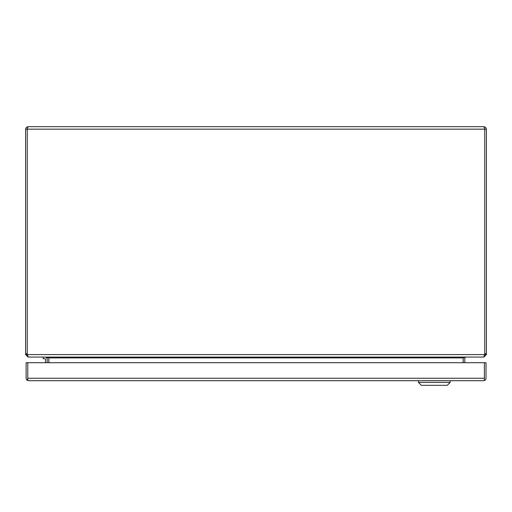 <?xml version="1.0" encoding="UTF-8"?>
<svg xmlns="http://www.w3.org/2000/svg" width="512" height="512" viewBox="0 0 512 512"><rect width="100%" height="100%" fill="white"/><g stroke="black" fill="none" stroke-linecap="round" stroke-linejoin="round"><path stroke-width="0.77" d="M27.763 371.315A5.734 5.734 0 0 1 27.763 370.995M27.232 380.307A2.477 2.477 0 0 1 26.118 378.24L26.118 362.72L27.763 362.72L27.763 380.307L28.589 380.717L27.232 380.307L27.763 378.31M484.384 378.31L484.384 362.72L484.384 379.52L484.909 380.307A2.477 2.477 0 0 0 486.022 378.24L486.022 362.72L27.763 362.72L27.763 378.24L484.384 378.24L484.384 380.307L483.558 380.717L28.589 380.717A2.477 2.477 0 0 0 28.595 380.717M483.552 380.717L483.558 380.717A2.477 2.477 0 0 0 483.552 380.717L484.909 380.307M450.144 380.717L450.144 382.445L418.464 382.445L418.464 380.717M418.464 382.445L421.344 385.325L447.264 385.325L450.144 382.445M483.923 126.675L485.741 127.469L486.4 129.152L484.755 129.152L483.923 126.675L28.077 126.675L27.283 128.973M25.6 129.152L25.6 354.598L27.238 354.598L27.392 355.072L27.334 354.598A5.414 5.414 0 0 1 27.245 353.626L27.245 129.152L25.6 129.152L26.323 127.398L28.077 126.675M486.4 353.626L484.755 353.626L484.755 129.152L484.755 354.598L486.4 354.598L486.4 129.152M484.755 353.626A5.414 5.414 0 0 1 484.666 354.598L27.334 354.598L28.307 357.075L483.693 357.075L484.666 354.598M486.4 354.598L483.923 357.075L483.264 357.075M28.077 357.005L25.6 354.598M27.245 354.598L27.245 129.152L484.755 129.152M484.755 354.598L484.608 355.072M28.077 357.075L28.736 357.075M465.664 357.075L464.858 357.696A0.838 0.838 0 0 0 464.826 357.907L464.826 362.72M465.043 357.075L463.2 357.645A2.477 2.477 0 0 0 463.187 357.907L463.187 362.72M46.336 357.075L47.142 357.696L48.282 357.389M47.174 362.72L47.174 357.907A0.838 0.838 0 0 0 47.142 357.696M46.957 357.075L48.883 357.696L48.883 362.72M463.117 362.72L463.117 357.696M464.858 357.696L463.718 357.389M48.8 357.645A2.477 2.477 0 0 1 48.813 357.907L48.813 362.72M45.53 362.72L45.53 359.322A0.602 0.602 0 0 0 44.928 358.714A0.602 0.602 0 0 1 45.53 359.322M43.2 357.075L43.2 358.714L44.928 358.714M47.174 359.322A2.246 2.246 0 0 0 44.928 357.075M27.238 353.626L25.6 353.626M463.117 357.907L48.883 357.907"/></g></svg>
